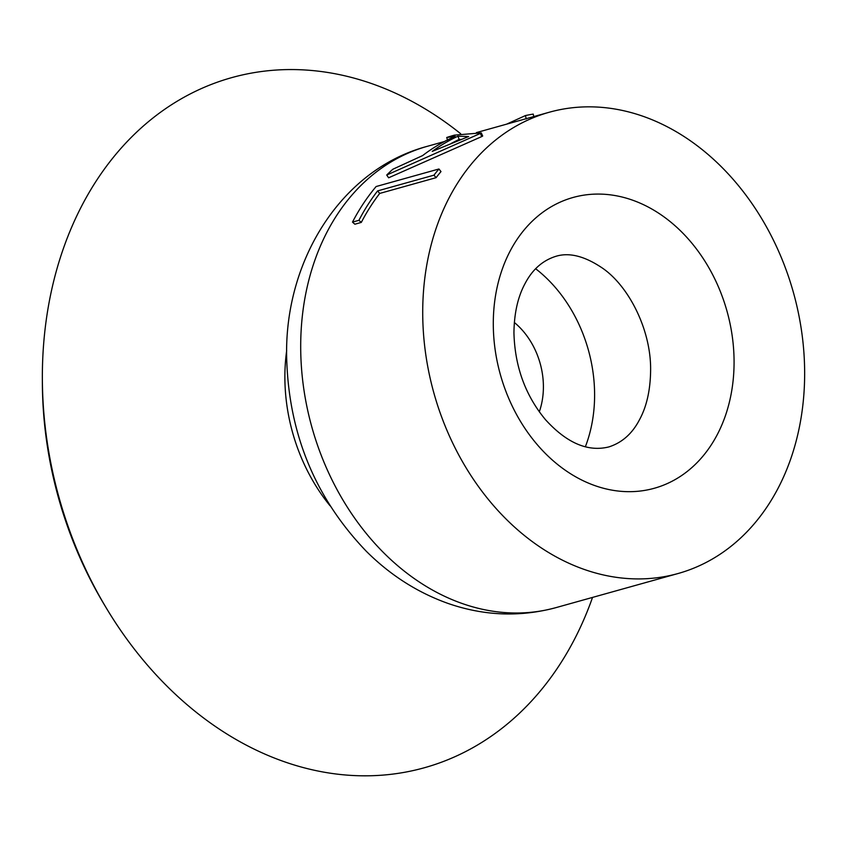 <?xml version="1.0" encoding="UTF-8"?>
<svg xmlns="http://www.w3.org/2000/svg" width="847" height="847" viewBox="0 0 847 847"><rect width="100%" height="100%" fill="white"/><g stroke="black" fill="none" stroke-linecap="round" stroke-linejoin="round"><path stroke-width="1.27" d="M539.295 411.822A69.412 54.102 74.4 0 0 543.403 386.539A69.412 54.102 74.4 0 0 514.33 322.474M460.63 133.699A358.26 279.256 74.4 0 0 42.35 378.482A358.26 279.256 74.4 0 0 42.361 379.88A358.26 279.256 74.4 0 0 105.917 607.373A358.26 279.256 74.4 0 0 592.54 597.41M585.372 446.708A133.614 104.149 74.4 0 0 594.605 394.458A133.614 104.149 74.4 0 0 535.653 268.753M446.718 137.5A242.93 189.357 74.4 0 1 454.087 135.234A242.93 189.357 74.4 0 1 454.426 135.139L481.255 132.894L482.695 136.018A239.457 186.647 74.4 0 0 481.784 136.558L388.625 177.796L386.73 175.022A242.93 189.357 74.4 0 1 392.828 169.252L422.642 155.573A242.93 189.357 74.4 0 1 455.146 136.367L446.718 137.5L447.756 140.803M352.479 222.115A242.93 189.357 74.4 0 1 376.132 186.531L438.947 168.987L440.991 171.592A239.457 186.647 74.4 0 0 436.089 177.679L379.71 193.434A239.457 186.647 74.4 0 0 361.298 222.412L354.861 224.211L352.479 222.115L358.916 220.315L361.298 222.412M804.65 372.415A239.457 186.647 74.4 0 0 549.248 112.249A239.457 186.647 74.4 0 0 422.717 313.337A239.457 186.647 74.4 0 0 678.119 573.504A239.457 186.647 74.4 0 0 804.65 372.415M526.262 118.94L525.447 115.563A242.93 189.357 74.4 0 1 533.239 114.101L533.938 117.489M525.447 115.563L506.633 124.149M481.255 132.894A242.93 189.357 74.4 0 0 480.334 133.434L481.784 136.558M480.334 133.434L386.73 175.022M432.277 151.38L468.624 136.536L457.92 136.219A242.93 189.357 74.4 0 0 432.277 151.38M461.382 139.374L459.18 139.448L457.92 136.219M459.18 139.448A239.457 186.647 74.4 0 0 451.155 143.482M438.947 168.987A242.93 189.357 74.4 0 0 433.971 175.16L436.089 177.679M433.971 175.16L377.593 190.914L379.71 193.434M377.593 190.914A242.93 189.357 74.4 0 0 358.916 220.315M556.098 607.595C520.1 617.304 484.092 615.928 448.074 603.445C417.603 592.593 390.351 575.219 366.328 551.302C314.84 497.655 288.276 432.637 286.635 356.238C284.783 260.4 341.097 169.347 427.227 146.34A239.457 186.647 74.4 0 0 300.696 347.429A239.457 186.647 74.4 0 0 556.098 607.595L678.119 573.504M286.678 350.626A165.059 128.649 74.4 0 0 284.878 377.603A165.059 128.649 74.4 0 0 330.023 505.744M734.074 361.5A150.967 117.669 74.4 0 0 613.175 195.244A150.967 117.669 74.4 0 0 493.293 324.253A150.967 117.669 74.4 0 0 614.202 490.508A150.967 117.669 74.4 0 0 734.074 361.5M103.705 603.667C63.949 535.907 43.515 462.748 42.382 384.199A345.629 269.41 74.4 0 0 103.705 603.667L105.917 607.373M608.898 446.909C621.952 442.706 632.053 433.823 639.22 420.25C646.568 406.973 650.369 390.372 650.612 370.457C651.258 330.711 629.374 286.921 602.905 268.425C584.917 256.122 569.163 252.11 555.664 256.387C542.556 260.558 532.371 269.59 525.098 283.491C517.898 296.715 514.182 313.168 513.938 332.85C514.828 366.455 525.341 395.411 545.5 419.699C566.781 443.076 587.913 452.139 608.898 446.909M427.227 146.34L444.442 141.523M476.416 132.598L549.248 112.249M42.382 384.199L42.361 379.88M454.087 135.234L454.659 135.075"/></g></svg>
